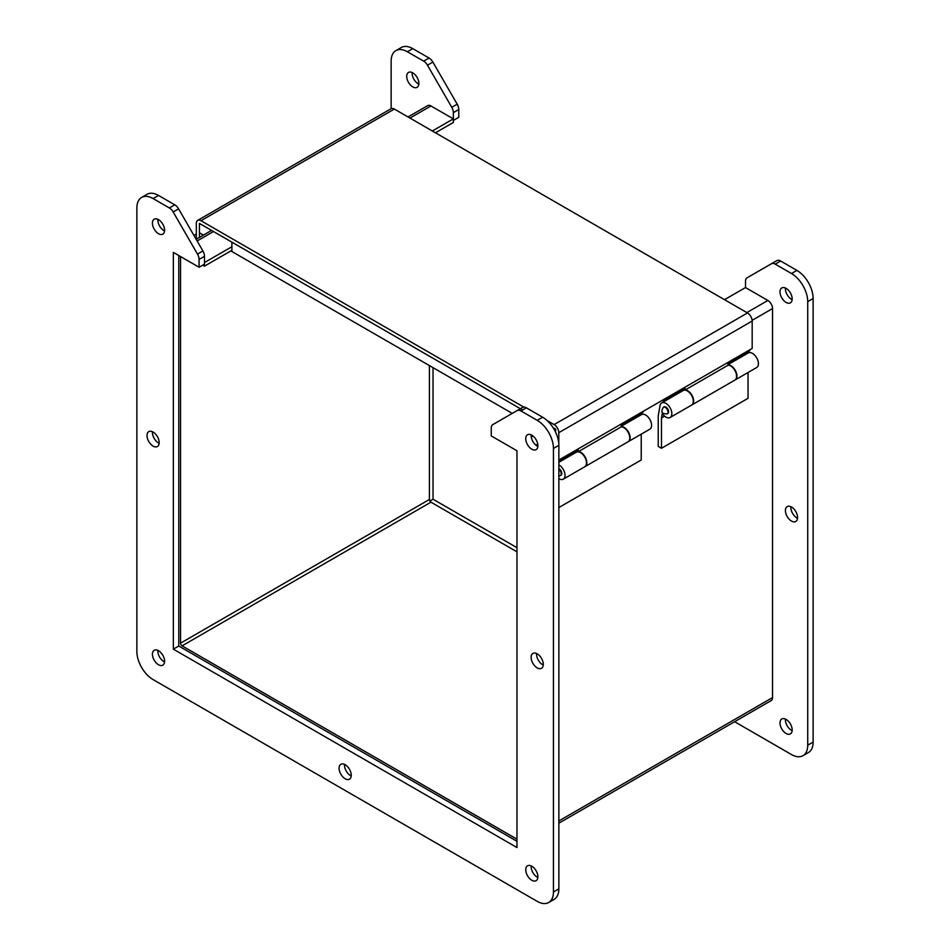 <?xml version="1.0" encoding="UTF-8"?>
<svg xmlns="http://www.w3.org/2000/svg" width="950" height="950" viewBox="0 0 950 950"><rect width="100%" height="100%" fill="white"/><g stroke="black" fill="none" stroke-linecap="round" stroke-linejoin="round"><path stroke-width="1.43" d="M724.494 299.666L745.489 287.553L767.861 300.473A6.614 3.812 60 0 1 772.54 308.56L772.54 697.585A6.614 3.812 60 0 1 771.163 700.613L558.861 823.187M427.631 105.652L427.678 105.616A6.614 3.812 60 0 1 430.956 105.961L453.34 118.881L453.34 122.479L435.468 132.798M429.4 365.56L429.4 499.474A2.209 1.271 -120 0 0 430.956 502.182L516.966 551.831M180.536 256.536L180.536 643.162A2.209 1.271 60 0 0 182.091 645.857L516.966 839.194M204.476 264.136L204.476 266.154L202.718 265.145M204.476 266.154L231.895 250.325M204.487 262.544L231.895 246.727M432.345 130.993L453.34 118.881M547.176 420.589L554.123 424.591L747.496 312.954L394.369 109.072A6.614 3.812 -120 0 0 391.067 108.739L197.683 220.388A6.614 3.812 60 0 1 200.984 220.721L523.794 407.087M196.317 239.198L196.317 223.416A6.614 3.812 60 0 1 197.683 220.388M747.496 312.954A6.614 3.812 60 0 1 752.174 321.041L752.174 348.436L558.861 460.037M554.123 424.591A6.614 3.812 60 0 1 558.79 432.689L558.79 443.614M199.429 225.221L199.429 237.393M199.88 224.212A2.209 1.271 60 0 1 200.984 224.319L522.595 409.996M554.123 428.189L555.679 429.091L555.679 430.896A2.209 1.271 60 0 0 554.123 428.189M193.931 235.434L196.317 234.056M574.94 453.008L574.94 451.606M642.936 411.504L642.936 412.348L621.122 424.947L621.122 426.966M558.861 460.892L578.182 449.73L578.182 451.82M578.491 451.856L578.419 451.618A8.419 4.857 60 0 1 585.77 458.197A8.419 4.857 60 0 1 585.093 466.581A8.419 4.857 60 0 1 584.915 466.676M585.093 466.581L628.033 441.798A8.419 4.857 -120 0 0 628.71 433.402A8.419 4.857 -120 0 0 621.347 426.823L578.419 451.618M681.756 391.341L681.756 389.939M749.752 349.838L749.752 350.681L727.938 363.28L727.938 365.287M663.183 399.808L663.183 400.662L662.447 400.235M663.183 400.662L684.998 388.063L684.998 390.153M685.306 390.189L685.235 389.939A8.419 4.857 60 0 1 692.597 396.53A8.419 4.857 60 0 1 691.909 404.914A8.419 4.857 60 0 1 691.731 405.009M691.909 404.914L734.849 380.119A8.419 4.857 -120 0 0 735.526 371.735A8.419 4.857 -120 0 0 728.163 365.156L685.235 389.939M779.998 291.887A8.598 4.964 60 0 1 781.779 287.945A8.598 4.964 60 0 1 790.388 292.909A8.598 4.964 60 0 1 790.388 302.848A8.598 4.964 60 0 1 783.75 300.544A8.598 4.964 60 0 1 779.998 291.887M785.413 510.53A8.598 4.964 60 0 1 787.194 506.599A8.598 4.964 60 0 1 795.791 511.563A8.598 4.964 60 0 1 795.791 521.491A8.598 4.964 60 0 1 789.165 519.187A8.598 4.964 60 0 1 785.413 510.53M406.707 76.356A8.598 4.964 60 0 1 408.488 72.426A8.598 4.964 60 0 1 417.086 77.389A8.598 4.964 60 0 1 417.086 87.317A8.598 4.964 60 0 1 410.459 85.013A8.598 4.964 60 0 1 406.707 76.356M779.998 722.938A8.598 4.964 60 0 1 781.779 718.996A8.598 4.964 60 0 1 790.388 723.959A8.598 4.964 60 0 1 790.388 733.899A8.598 4.964 60 0 1 783.75 731.595A8.598 4.964 60 0 1 779.998 722.938M453.34 120.424L453.364 112.634A7.648 4.418 -120 0 0 451.772 107.302L427.464 65.182A7.648 4.418 -120 0 0 423.641 61.144L407.372 51.763A22.954 13.252 -120 0 0 395.901 50.623A22.954 13.252 -120 0 0 391.139 61.132L391.139 108.704M734.611 721.715L791.492 754.561A22.954 13.252 -120 0 0 802.964 755.689A22.954 13.252 -120 0 0 807.726 745.192L807.726 301.637A22.954 13.252 -120 0 0 791.492 273.529L775.236 264.136A7.648 4.418 -120 0 0 771.4 263.767L747.092 277.804A7.648 4.418 -120 0 0 745.512 281.307L745.512 287.565M785.448 288.04A8.598 4.964 -120 0 0 785.413 288.764A8.598 4.964 -120 0 0 792.134 299.618M790.851 506.694A8.598 4.964 -120 0 0 790.828 507.407A8.598 4.964 -120 0 0 797.537 518.273M412.146 72.521A8.598 4.964 -120 0 0 412.11 73.233A8.598 4.964 -120 0 0 418.831 84.099M785.448 719.091A8.598 4.964 -120 0 0 785.413 719.815A8.598 4.964 -120 0 0 792.134 730.669M453.364 120.436L458.767 117.313L458.767 109.511A7.648 4.418 -120 0 0 457.188 104.179L432.867 62.059A7.648 4.418 -120 0 0 429.044 58.021L412.787 48.64A22.954 13.252 -120 0 0 401.304 47.5L395.901 50.623M429.887 501.054L433.034 499.225L433.034 367.662M516.966 547.675L433.034 499.225M802.964 755.689L808.379 752.566A22.954 13.252 -120 0 0 813.129 742.069L813.129 298.514A22.954 13.252 -120 0 0 796.908 270.406L780.639 261.012A7.648 4.418 -120 0 0 776.815 260.644L771.4 263.767M157.866 219.331A8.598 4.964 -120 0 0 164.552 230.909M152.463 431.728A8.598 4.964 -120 0 0 159.149 443.306M531.169 434.851A8.598 4.964 -120 0 0 537.854 446.429M157.866 650.382A8.598 4.964 -120 0 0 164.552 661.96M522.536 407.443L517.133 410.566L522.536 407.443A7.648 4.418 60 0 1 526.359 407.823L542.628 417.216A22.954 13.252 60 0 1 558.861 445.324L558.861 888.867A22.954 13.252 60 0 1 554.099 899.377L548.696 902.5A22.954 13.252 60 0 1 537.213 901.36L153.092 679.594A22.954 13.252 60 0 1 136.871 651.486L136.871 207.931A22.954 13.252 60 0 1 141.621 197.434A22.954 13.252 60 0 1 153.092 198.562L169.361 207.955A7.648 4.418 60 0 1 173.185 211.993L197.493 254.101A7.648 4.418 60 0 1 199.084 259.433L199.084 267.247L173.351 252.391L173.351 649.159L516.966 847.543L516.966 450.775L491.233 435.919L491.233 428.106A7.648 4.418 60 0 1 492.812 424.603L517.133 410.566A7.648 4.418 60 0 1 520.956 410.946L537.213 420.339A22.954 13.252 60 0 1 553.446 448.447L553.446 891.991A22.954 13.252 60 0 1 548.696 902.5M141.621 197.434L147.036 194.311A22.954 13.252 60 0 1 158.507 195.439L174.764 204.832A7.648 4.418 60 0 1 178.6 208.869L202.908 250.978A7.648 4.418 60 0 1 204.487 256.31L204.487 264.124L199.084 267.247M178.766 255.514L178.766 646.036L516.966 841.296M531.169 865.901A8.598 4.964 -120 0 0 537.854 877.479M536.584 653.493A8.598 4.964 -120 0 0 543.269 665.071M344.517 764.382A8.598 4.964 -120 0 0 351.203 775.96M164.588 230.185A8.598 4.964 60 0 1 162.806 234.127A8.598 4.964 60 0 1 154.209 229.164A8.598 4.964 60 0 1 154.209 219.224A8.598 4.964 60 0 1 160.835 221.528A8.598 4.964 60 0 1 164.588 230.185M159.172 442.593A8.598 4.964 60 0 1 157.391 446.524A8.598 4.964 60 0 1 148.794 441.56A8.598 4.964 60 0 1 148.794 431.633A8.598 4.964 60 0 1 155.42 433.936A8.598 4.964 60 0 1 159.172 442.593M537.89 445.716A8.598 4.964 60 0 1 536.109 449.647A8.598 4.964 60 0 1 527.511 444.683A8.598 4.964 60 0 1 527.511 434.756A8.598 4.964 60 0 1 534.138 437.059A8.598 4.964 60 0 1 537.89 445.716M164.588 661.236A8.598 4.964 60 0 1 162.806 665.178A8.598 4.964 60 0 1 154.209 660.214A8.598 4.964 60 0 1 154.209 650.287A8.598 4.964 60 0 1 160.835 652.591A8.598 4.964 60 0 1 164.588 661.236M178.766 646.036L173.351 649.159M537.89 876.767A8.598 4.964 60 0 1 536.109 880.697A8.598 4.964 60 0 1 527.511 875.734A8.598 4.964 60 0 1 527.511 865.806A8.598 4.964 60 0 1 534.138 868.11A8.598 4.964 60 0 1 537.89 876.767M543.293 664.359A8.598 4.964 60 0 1 541.512 668.301A8.598 4.964 60 0 1 532.914 663.337A8.598 4.964 60 0 1 532.914 653.398A8.598 4.964 60 0 1 539.541 655.702A8.598 4.964 60 0 1 543.293 664.359M351.239 775.248A8.598 4.964 60 0 1 349.457 779.19A8.598 4.964 60 0 1 340.86 774.214A8.598 4.964 60 0 1 340.86 764.287A8.598 4.964 60 0 1 347.486 766.591A8.598 4.964 60 0 1 351.239 775.248M230.85 250.931L231.895 251.524L231.895 242.155L199.429 223.416L199.429 232.786L203.419 235.089M512.24 413.392L231.895 251.524L231.895 242.155L520.362 408.702M641.226 434.174L641.226 459.99L558.861 507.549M621.122 426.348L641.428 414.628A8.419 4.857 60 0 1 649.847 419.484A8.419 4.857 60 0 1 649.847 429.198L628.377 441.596A8.419 4.857 60 0 1 628.199 441.691M558.861 469.288A3.824 2.209 60 0 1 561.094 472.661A3.824 2.209 60 0 1 560.441 475.511L560.987 475.202A3.824 2.209 -120 0 0 561.533 471.996A3.824 2.209 -120 0 0 558.861 468.647M558.861 464.894A8.419 4.857 60 0 1 564.526 472.293A8.419 4.857 60 0 1 563.279 479.18A8.419 4.857 60 0 1 558.861 478.634M621.122 426.645A8.419 4.857 60 0 1 628.864 432.796A8.419 4.857 60 0 1 628.377 441.596M563.279 479.18L584.749 466.782A8.419 4.857 -120 0 0 584.749 457.069A8.419 4.857 -120 0 0 576.329 452.2L558.861 462.294M748.042 372.507L748.042 398.323L661.473 448.293L658.231 446.429L658.231 415.767L660.036 405.579A8.419 4.857 60 0 1 661.687 402.931A8.419 4.857 60 0 1 670.094 407.787A8.419 4.857 60 0 1 670.094 417.501A8.419 4.857 60 0 1 662.304 413.63L662.684 413.274M727.938 364.681L748.244 352.949A8.419 4.857 60 0 1 756.663 357.806A8.419 4.857 60 0 1 756.663 367.531L735.193 379.917A8.419 4.857 60 0 1 735.015 380.012M662.376 412.929L661.473 417.988L661.473 448.293M667.803 413.523A3.824 2.209 -120 0 0 667.803 409.117A3.824 2.209 -120 0 0 663.979 406.909L663.432 407.218A3.824 2.209 60 0 1 665.344 407.407A3.824 2.209 60 0 1 667.85 410.78A3.824 2.209 60 0 1 667.268 413.844L667.803 413.523M664.596 416.183L661.473 417.988M727.938 364.978A8.419 4.857 60 0 1 735.68 371.117A8.419 4.857 60 0 1 735.193 379.917M670.094 417.501L691.564 405.116A8.419 4.857 -120 0 0 691.564 395.39A8.419 4.857 -120 0 0 683.145 390.533L661.687 402.931M197.125 240.967L213.477 231.527M409.973 118.085L430.956 105.961M182.091 645.857L430.956 502.182M429.4 499.474L180.536 643.162M772.54 697.585L558.861 820.954M772.54 308.56L752.139 320.34M537.747 444.113L535.907 445.182M767.861 300.473L746.866 312.586M533.045 436.038L531.264 437.071M394.369 109.072L200.984 220.721M558.79 432.689L752.174 321.041M407.372 51.763L412.787 48.64M423.641 61.144L429.044 58.021M427.464 65.182L432.867 62.059M451.772 107.302L457.188 104.179M453.364 112.634L458.767 109.511M775.236 264.136L780.639 261.012M791.492 273.529L796.908 270.406M807.726 301.637L813.129 298.514M807.726 745.192L813.129 742.069M558.861 888.867L553.446 891.991M558.861 445.324L553.446 448.447M542.628 417.216L537.213 420.339M526.359 407.823L520.956 410.946M204.487 256.31L199.084 259.433M202.908 250.978L197.493 254.101M178.6 208.869L173.185 211.993M174.764 204.832L169.361 207.955M158.507 195.439L153.092 198.562M427.654 105.628L408.037 116.957M211.541 230.411L196.151 239.293M558.861 476.009L560.441 475.511M663.432 407.218C660.488 411.932 661.758 414.141 667.268 413.844"/></g></svg>

